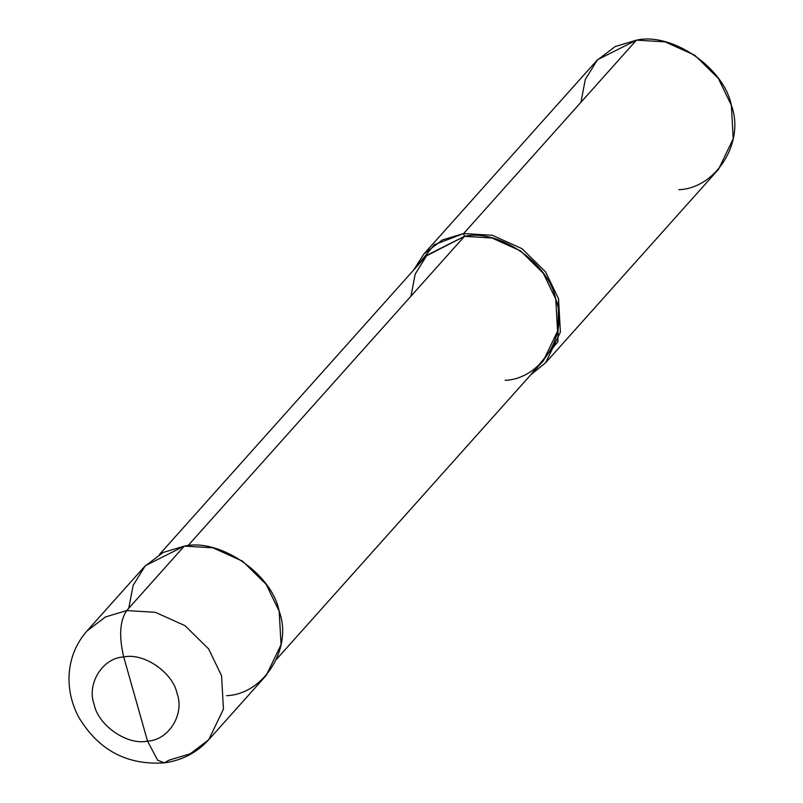 <?xml version="1.0" encoding="UTF-8"?>
<svg xmlns="http://www.w3.org/2000/svg" width="803" height="803" viewBox="0 0 803 803"><rect width="100%" height="100%" fill="white"/><g stroke="black" fill="none" stroke-linecap="round" stroke-linejoin="round"><path stroke-width="1.2" d="M226.617 695.689C264.046 694.274 292.944 647.85 279.183 611.274C272.006 573.844 219.821 538.01 184.299 546.11L126.683 610.581L105.444 616.965L86.975 630.977L105.444 616.965L126.683 610.581L155.3 612.287L185.011 625.678L208.599 648.884L221.568 675.745L223.445 709.139L208.71 739.764L223.445 709.139L221.568 675.745L208.599 648.884L185.011 625.678L155.3 612.287L126.683 610.581C119.808 620.829 118.824 636.287 123.722 656.974C102.674 657.767 86.413 683.885 94.152 704.462C98.187 725.51 127.547 745.676 147.531 741.109C127.547 745.676 98.187 725.51 94.152 704.462C86.413 683.885 102.674 657.767 123.722 656.974L147.531 741.109L157.659 760.24L164.374 762.85L157.659 760.24L147.531 741.109C168.58 740.316 184.841 714.198 177.092 693.631C173.057 672.573 143.707 652.417 123.722 656.974C143.707 652.417 173.057 672.573 177.092 693.631C184.841 714.198 168.58 740.316 147.531 741.109L123.722 656.974C118.824 636.287 119.808 620.829 126.683 610.581L184.299 546.11L145.353 565.673L133.127 585.357L128.771 608.242M169.011 760.16L190.251 753.776L208.71 739.764C196.805 752.722 182.03 760.421 164.374 762.85L169.011 760.16M164.374 762.85C127.125 765.379 98.628 750.243 78.895 717.46C71.959 704.512 68.667 690.861 69.028 676.497C69.7 659.102 75.683 643.936 86.975 630.977L144.59 566.506L163.049 552.494L184.299 546.11L212.915 547.817L242.626 561.207L266.215 584.423L279.183 611.274L281.06 644.668L266.325 675.293L208.71 739.764M505.167 380.321C541.182 378.956 569.006 334.279 555.756 299.077C548.85 263.043 498.623 228.554 464.425 236.353L187.932 545.729L464.425 236.353L491.978 237.999L520.565 250.887L543.27 273.231L555.756 299.077L557.563 331.217L543.38 360.698L276.704 659.092M159.536 554.381L426.212 255.986L464.425 236.353L463.632 233.553L492.259 235.259L521.96 248.649L545.548 271.856L558.517 298.716L557.904 341.717L530.713 374.86L545.659 362.735L560.404 332.111L558.517 298.716L545.548 271.856L521.96 248.649L492.259 235.259L463.632 233.553L636.468 40.15L665.095 41.856L694.796 55.246L718.394 78.463L731.362 105.313L733.239 138.708L718.504 169.333L545.659 362.735M678.796 189.729C716.216 188.314 745.124 141.89 731.362 105.313C724.186 67.884 672.001 32.04 636.468 40.15L463.632 233.553L464.425 236.353L426.945 255.183L415.181 274.124L410.985 296.156M413.555 270.149L434.363 244.694L463.632 233.553L442.393 239.926L423.934 253.949L413.555 270.149M423.934 253.949L596.77 60.546L615.228 46.534L636.468 40.15L597.532 59.713L585.307 79.397L580.95 102.282"/></g></svg>
